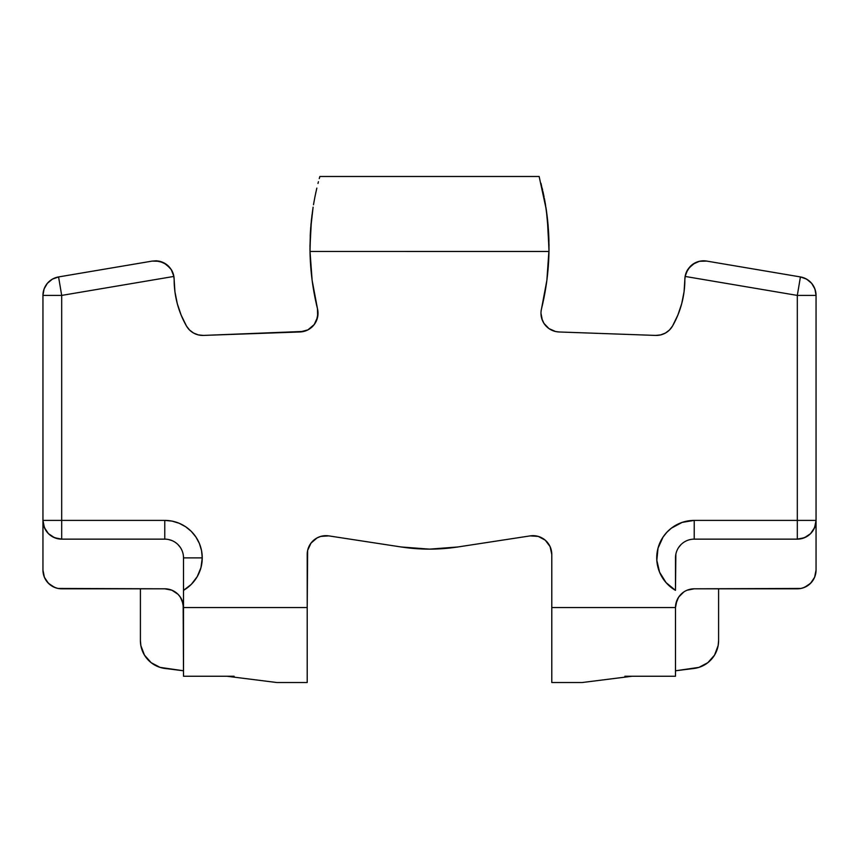 <?xml version="1.0" encoding="UTF-8"?>
<svg xmlns="http://www.w3.org/2000/svg" width="859" height="859" viewBox="0 0 859 859"><rect width="100%" height="100%" fill="white"/><g stroke="black" fill="none" stroke-linecap="round" stroke-linejoin="round"><path stroke-width="1.29" d="M549.019 245.889L549.008 244.214M548.944 240.67L548.858 237.997M548.697 234.11L548.525 231.211M548.203 226.583L547.795 222.009M547.237 216.822L548.063 224.908M548.149 225.896L548.783 235.967M548.912 239.64L549.008 249.55L547.183 216.393M312.225 281.033L313.299 288.313M312.977 286.24L312.236 281.118M688.22 589.8L694.233 588.802L686.996 590.251L694.233 588.802L800.964 588.447L804.486 587.373L810.563 583.315L814.622 577.237L816.05 570.065L815.62 574.07M686.384 590.53L687.06 590.23M683.785 591.98L681.047 594.224M816.05 570.065L816.05 520.393L816.05 570.065A18.737 18.737 0 0 1 797.313 588.802L694.233 588.802A18.737 18.737 0 0 0 675.485 607.549L675.485 676.258L624.88 676.258L675.485 676.258L675.485 607.549L676.946 600.301L679.233 596.296M680.983 594.288L678.664 597.102L683.818 591.969M676.924 600.334L675.861 603.834M812.678 580.791L813.097 580.158M803.036 587.91L808.061 585.419L811.884 581.854M800.652 588.501L801.63 588.297M43.38 574.07L42.95 570.065L44.378 577.237L48.437 583.315L54.514 587.373L58.036 588.447L164.767 588.802A18.737 18.737 0 0 1 183.515 607.549L183.515 590.348L191.278 584.388L197.237 576.625L200.974 567.584L202.252 557.878L201.532 550.565L199.406 543.532L195.938 537.058L191.278 531.377L185.598 526.717L179.112 523.249L172.079 521.123L164.767 520.393L164.767 539.141L61.687 539.141A18.737 18.737 0 0 1 42.95 520.393L42.95 295.41A18.737 18.737 0 0 1 58.573 276.931L152.279 261.082L58.573 276.931A18.737 18.737 0 0 0 42.95 295.41L42.95 520.393C44.056 531.785 50.305 538.024 61.687 539.141L164.767 539.141A18.737 18.737 0 0 1 183.515 557.878A18.737 18.737 0 0 0 164.767 539.141L164.767 520.393A37.485 37.485 0 0 1 202.252 557.878L183.515 557.878L183.515 607.549L183.15 603.856L180.326 597.102L178.017 594.288L172.734 590.584M316.499 320.643L318.023 313.234A18.737 18.737 0 0 0 317.476 308.746A257.292 257.292 0 0 1 310.013 251.451L309.981 247.897M310.002 250.538L309.981 248.809M311.849 278.091L312.601 283.728M313.106 207.148L310.571 229.654L310.013 251.451L548.987 251.451A257.292 257.292 0 0 1 541.524 308.746A18.737 18.737 0 0 0 540.977 313.234A18.737 18.737 0 0 1 541.524 308.746L546.872 280.313L549.008 249.593M815.352 575.143L814.472 577.592M541.75 318.56L544.005 323.435L548.965 328.589L555.494 331.499L559.059 331.971A18.737 18.737 0 0 1 540.977 313.234L542.34 320.257M660.668 334.903L665.403 333.056L669.472 330.006L672.565 325.969A18.737 18.737 0 0 1 655.61 335.418L559.059 331.971L655.61 335.418L660.668 334.903L665.403 333.056M198.332 334.903L203.39 335.418A18.737 18.737 0 0 1 186.435 325.969A93.706 93.706 0 0 1 174.141 279.562L174.925 291.663L177.265 303.571L181.131 315.06L186.435 325.969L189.528 330.006L193.597 333.056L198.332 334.903L203.39 335.418L303.807 331.424M305.031 331.069L307.479 330.092M308.789 329.384L310.808 328.009M311.989 327.011L313.653 325.26M314.587 324.047L315.908 321.889M44.528 577.592L43.648 575.143M684.118 291.319L684.859 279.562A93.706 93.706 0 0 1 672.565 325.969L677.869 315.06L681.735 303.571L684.075 291.663L684.859 279.562A18.737 18.737 0 0 1 685.117 276.437L797.313 295.41L800.427 276.931A18.737 18.737 0 0 1 816.05 295.41C815.331 285.456 810.123 279.293 800.427 276.931L706.721 261.082A18.737 18.737 0 0 0 689.97 266.709L692.741 264.293L699.409 261.297L706.721 261.082L800.427 276.931L797.313 295.41L797.313 520.393L694.233 520.393L682.175 522.39L671.405 528.145L666.874 532.258L663.062 537.058L658.026 548.182L656.824 560.336L659.594 572.223L666.047 582.595L675.485 590.348L675.485 557.878A18.737 18.737 0 0 1 694.233 539.141L797.313 539.141C808.695 538.024 814.944 531.785 816.05 520.393L816.05 295.41L816.05 520.393A18.737 18.737 0 0 1 797.313 539.141L694.212 539.141L694.233 520.393L797.313 520.393L797.313 295.41L685.117 276.437L687.726 269.608L692.741 264.293L699.409 261.297L706.721 261.082L702.662 260.846M687.726 269.597A18.737 18.737 0 0 0 685.117 276.437L686.083 272.894L689.97 266.698M61.687 539.141L61.687 295.41L61.687 520.393L164.767 520.393L61.687 520.393L61.687 539.141L54.514 537.713L48.437 533.654L44.378 527.566L42.95 520.393L42.95 570.065A18.737 18.737 0 0 0 61.687 588.802L164.767 588.802L171.94 590.23L178.028 594.299L180.358 597.134L183.15 603.888L183.515 676.258L234.12 676.258L183.515 676.258L183.515 607.549L307.211 607.549L307.211 554.409A18.737 18.737 0 0 1 328.793 535.887A18.737 18.737 0 0 0 311.527 542.448L311.216 542.834M155.941 260.835L163.07 262.467L169.03 266.698A18.737 18.737 0 0 0 155.941 260.835L152.279 261.082L159.591 261.297L166.259 264.293L171.274 269.608L173.883 276.437A18.737 18.737 0 0 1 174.141 279.562L174.882 291.319M173.883 276.437L61.687 295.41L173.883 276.437A18.737 18.737 0 0 0 171.274 269.597L173.883 276.437A18.737 18.737 0 0 1 174.141 279.562L173.701 275.524M168.45 589.167L164.767 588.802L170.866 589.822M350.816 176.482L319.859 176.482L319.473 177.845L319.859 176.482L508.184 176.482L350.816 176.482M319.269 178.586L319.473 177.845M317.97 183.493L318.431 181.721M316.509 189.495L316.831 188.11M315.672 193.296L315.94 192.029M313.997 201.833L314.211 200.63M315.028 196.378L313.481 204.786M311.817 216.393L312.032 214.707M310.378 232.853L310.486 230.899M310.625 228.891L310.743 227.27M309.981 246.952L309.981 245.212M311.581 542.383L311.527 542.448A18.737 18.737 0 0 1 328.793 535.887L401.11 546.968L328.793 535.887L320.794 536.392L317.068 537.917L310.99 543.124L307.64 550.404L307.211 607.549L183.515 607.549L182.076 600.344L179.832 596.393M310.507 543.79L309.691 545.1M309.68 545.121L309.208 545.991M308.66 547.172L307.833 549.61M307.576 550.737L307.211 554.409M547.784 542.834L547.473 542.448A18.737 18.737 0 0 0 530.207 535.887A18.737 18.737 0 0 1 551.789 554.409L551.424 550.737M551.167 549.61L550.34 547.172M549.792 545.991L549.32 545.121M549.309 545.1L548.493 543.79M307.211 682.518L307.211 607.549L307.211 682.518L276.759 682.518L307.211 682.518M551.789 554.409L551.789 682.518L582.241 682.518L624.88 677.15L624.88 676.258L624.88 677.15L631.999 676.258L582.241 682.518L551.789 682.518L551.789 554.409L550.082 546.592L545.261 540.193L538.206 536.392L530.207 535.887L457.89 546.968L530.207 535.887L457.89 546.968L429.5 549.137L401.11 546.968A187.423 187.423 0 0 0 457.89 546.968M539.141 176.482L508.184 176.482L539.141 176.482L546.292 209.693L548.815 236.719L548.987 251.451L547.849 222.621L545.358 203.808L540.987 183.311M234.12 676.258L234.12 677.15L276.759 682.518L234.12 677.15L234.12 676.258M544.993 201.747L544.381 198.461M548.461 230.126L548.396 229.224M548.987 251.043L548.998 250.409M546.775 281.033L547.151 278.101M548.998 250.162L548.987 251.462L310.013 251.451L312.128 280.313L317.476 308.746A18.737 18.737 0 0 1 299.941 331.971L203.39 335.418M547.559 219.679L547.634 220.441M310.636 228.805L311.559 218.669M310.389 232.531L310.217 236.064M316.799 188.282L314.909 196.958L316.799 188.282M313.03 207.567L311.441 219.721L313.03 207.567M310.357 233.111L311.441 219.721L309.981 247.102L310.357 233.111M299.941 331.971L307.93 329.867L314.233 324.53L317.637 317.003L317.476 308.746M685.299 275.524L684.859 279.562A18.737 18.737 0 0 1 685.117 276.437M675.485 607.549L551.789 607.549L675.485 607.549M548.536 231.339L548.686 233.916M545.959 207.545L546.238 209.371M546.41 210.541L547.129 215.996M545.132 202.531L545.272 203.315M542.942 191.514L544.037 196.711M542.222 188.336L542.63 190.129M309.981 247.972L310.013 251.451M816.05 520.393L797.313 520.393L816.05 520.393L814.622 527.566L810.563 533.654L804.486 537.713L797.313 539.141L797.313 520.393L797.313 539.141M680.972 544.627L678.642 547.473M675.85 554.227L675.485 590.348A37.485 37.485 0 0 1 694.233 520.393L694.233 539.141A18.737 18.737 0 0 0 675.485 557.878M675.85 603.888L678.642 597.134M180.358 547.473L178.028 544.627M171.94 540.569L168.428 539.495M42.95 520.393L61.687 520.393L42.95 520.393L42.95 570.065M797.313 295.41L816.05 295.41L797.313 295.41M61.687 295.41L58.573 276.931L61.687 295.41L42.95 295.41L61.687 295.41M169.03 266.698L171.274 269.608M183.515 557.878L202.252 557.878A37.485 37.485 0 0 1 183.515 590.348L183.515 557.878M718.596 588.802L718.596 640.567L718.135 645.614L714.559 655.073L707.88 662.643L698.947 667.379L675.485 670.782L693.986 668.463A28.111 28.111 0 0 0 718.596 640.567L718.596 588.802M718.596 640.567L718.135 645.614M140.404 640.567L140.404 588.802L140.404 640.567L140.865 645.614L144.441 655.073L151.12 662.643L160.053 667.379L183.515 670.782L165.014 668.463A28.111 28.111 0 0 1 140.404 640.567L140.865 645.614M227.001 676.258L234.12 677.15L227.001 676.258M57.37 588.297L58.348 588.501M47.127 581.854L50.96 585.43L55.996 587.921M45.903 580.158L46.332 580.802M185.072 323.478L182.731 318.753M42.95 295.41L44.088 288.968L47.374 283.309L52.41 279.121L58.573 276.931M152.279 261.082L156.338 260.846M157.422 260.932L159.989 261.394M161.46 261.823L163.639 262.736M164.133 262.983L170.297 268.191L172.401 271.68M172.648 272.239L173.421 274.429M175.461 295.249L177.094 302.905M178.382 307.415L180.744 314.115M673.928 323.478L676.269 318.753M800.427 276.931L806.59 279.121L811.626 283.309L814.912 288.968L816.05 295.41M678.256 314.115L680.618 307.415M681.906 302.905L682.078 302.228M682.089 302.164L683.539 295.206M685.579 274.429L686.352 272.239M686.599 271.68L688.703 268.191L694.867 262.983M695.361 262.736L697.54 261.823M699.011 261.394L701.578 260.932M310.937 224.929L311.098 223.082M311.28 221.225L311.43 219.807M310.571 229.654L310.475 231.146M310.292 234.324L310.217 236.032M309.981 248.67L309.992 249.55M546.399 283.738L545.701 288.313M546.023 286.24L546.764 281.118"/></g></svg>
